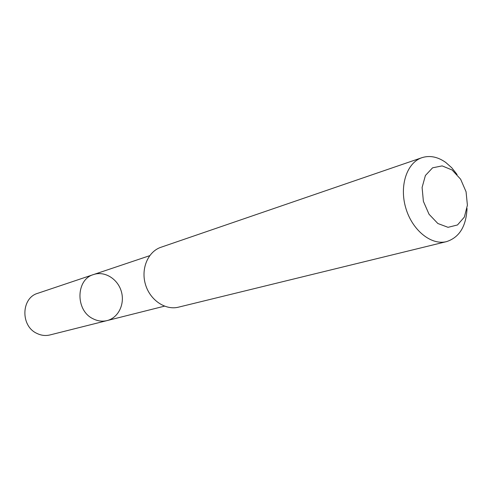 <?xml version="1.0" encoding="UTF-8"?>
<svg xmlns="http://www.w3.org/2000/svg" width="492" height="492" viewBox="0 0 492 492"><rect width="100%" height="100%" fill="white"/><g stroke="black" fill="none" stroke-linecap="round" stroke-linejoin="round"><path stroke-width="0.74" d="M92.957 318.724C75.233 310.421 75.823 279.37 93.578 274.542C104.63 270.741 117.729 278.853 121.315 291.412C125.079 303.921 118.431 317.82 107.084 320.587C102.311 321.731 97.6 321.11 92.957 318.724C75.233 310.421 75.823 279.37 93.578 274.542L37.755 293.306C21.162 297.863 20.363 325.975 36.808 333.361C41.119 335.489 45.504 336.018 49.963 334.947L107.084 320.587C102.311 321.731 97.6 321.11 92.957 318.724M457.074 174.506L451.779 167.79L445.746 162.44C437.732 156.788 429.793 155.201 421.927 157.68L160.939 247.273C148.055 251.541 140.73 268.626 145.429 284.339C149.962 300.102 165.349 310.526 178.504 307.162L446.545 241.621C459.337 237.439 466.17 226.394 467.037 208.485M421.927 157.68C406.909 162.594 399.16 185.804 405.777 207.999C412.191 230.244 431.25 245.6 446.545 241.621M452.123 169.998L442.13 165.896L432.591 167.815L425.408 175.49L422.099 187.47L423.391 201.345L429.042 214.248L437.874 223.522L448.04 227.316L457.486 224.967L464.368 217.058L467.4 205.219L466.065 191.757L460.629 179.217L452.123 169.998M149.673 255.686L93.578 274.542M164.469 306.165L107.084 320.587"/></g></svg>
